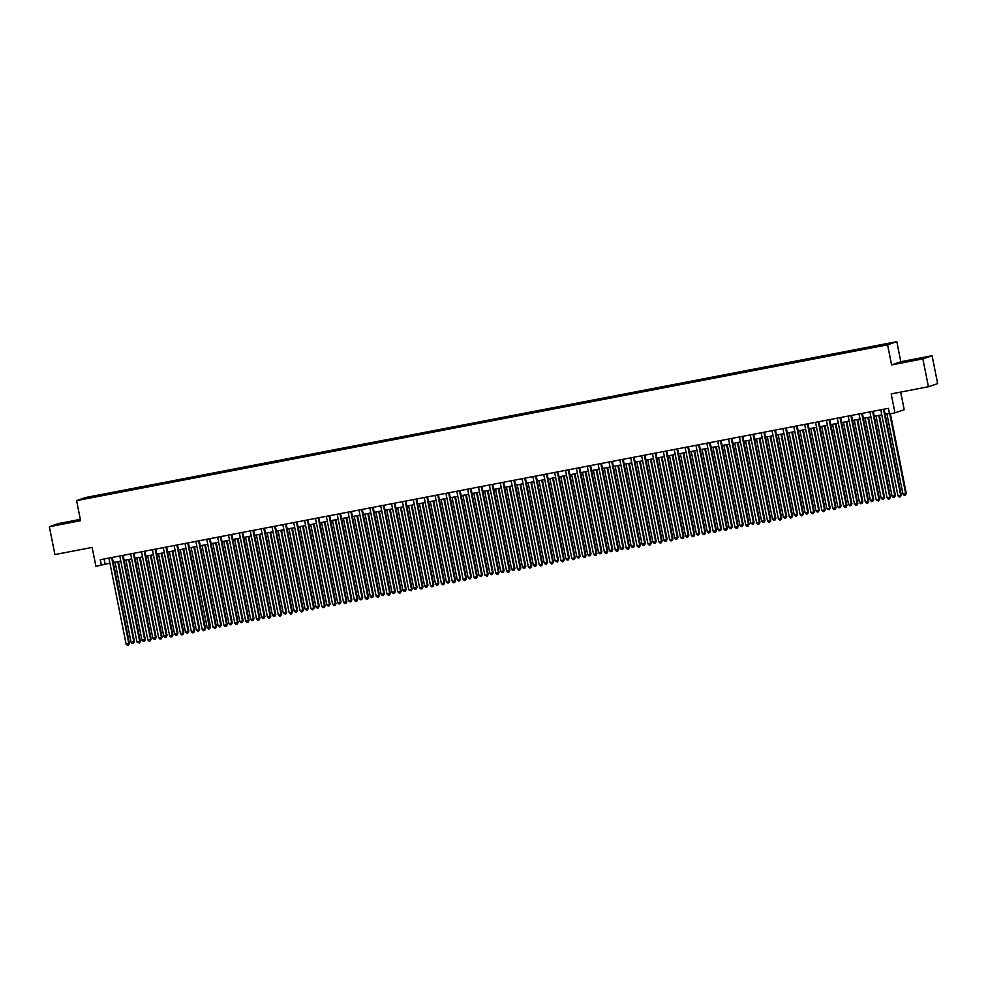 <?xml version="1.0" encoding="UTF-8"?>
<svg xmlns="http://www.w3.org/2000/svg" width="987" height="987" viewBox="0 0 987 987"><rect width="100%" height="100%" fill="white"/><g stroke="black" fill="none" stroke-linecap="round" stroke-linejoin="round"><path stroke-width="1.48" d="M66.499 522.95L75.234 520.976L66.499 522.95M911.741 360.563L920.476 358.589L911.741 360.563M85.918 498.743L90.286 497.756L85.918 498.743M80.342 519.359L58.578 523.542L49.35 526.7L54.914 554.571L92.149 547.415L95.936 566.365L109.927 563.121M896.813 341.662L85.82 497.473L76.591 500.619L887.584 344.821L896.813 341.662L900.823 361.735L891.594 364.894L922.857 358.886L932.086 355.727L900.823 361.735M932.086 355.727L937.65 383.598L928.422 386.756L891.187 393.912L894.975 412.862L904.203 409.704L900.687 392.086M922.857 358.886L928.422 386.756M894.975 412.862L889.534 413.898L888.423 408.334L100.267 559.74L101.377 565.317M882.279 345.512L875.666 346.93L882.329 345.721M95.727 496.806L872.249 347.621L885.956 344.734L889.756 343.427L879.54 345.129L101.155 494.672L99.416 495.264L99.391 496.103M95.616 496.56L83.661 498.854L87.448 497.559L99.416 495.264M891.594 364.894L887.584 344.821M49.35 526.7L80.601 520.692L76.591 500.619M113.283 562.467L120.796 561.023M124.152 560.382L131.666 558.938M135.022 558.297L142.535 556.853M145.891 556.199L153.404 554.756M156.76 554.114L164.274 552.671M167.642 552.029L175.155 550.586M178.511 549.944L186.025 548.501M189.381 547.847L196.894 546.403M200.25 545.762L207.763 544.318M211.119 543.677L218.633 542.233M221.989 541.579L229.502 540.148M232.87 539.494L240.372 538.051M243.74 537.409L251.253 535.966M254.609 535.324L262.123 533.881M265.478 533.227L272.992 531.783M276.348 531.142L283.861 529.698M287.217 529.057L294.731 527.613M298.086 526.972L305.6 525.528M308.968 524.874L316.482 523.431M319.837 522.789L327.351 521.346M330.707 520.704L338.22 519.261M341.576 518.607L349.09 517.163M352.445 516.522L359.959 515.078M363.315 514.437L370.828 512.993M374.196 512.352L381.698 510.908M385.066 510.254L392.579 508.811M395.935 508.169L403.449 506.726M406.804 506.084L414.318 504.641M417.674 503.987L425.187 502.543M428.543 501.902L436.057 500.458M439.412 499.817L446.926 498.373M450.294 497.732L457.808 496.288M461.163 495.634L468.677 494.191M472.033 493.549L479.546 492.106M482.902 491.464L490.416 490.021M493.771 489.379L501.285 487.936M504.641 487.282L512.154 485.838M515.522 485.197L523.024 483.753M526.392 483.112L533.905 481.668M537.261 481.014L544.775 479.571M548.13 478.929L555.644 477.486M559 476.844L566.513 475.401M569.869 474.759L577.383 473.316M580.738 472.662L588.252 471.218M591.62 470.577L599.134 469.133M602.489 468.492L610.003 467.048M613.359 466.395L620.872 464.951M624.228 464.309L631.742 462.866M635.097 462.224L642.611 460.781M645.967 460.139L653.48 458.696M656.848 458.042L664.35 456.599M667.718 455.957L675.231 454.513M678.587 453.872L686.101 452.428M689.457 451.775L696.97 450.343M700.326 449.69L707.839 448.246M711.195 447.604L718.709 446.161M722.065 445.519L729.578 444.076M732.946 443.422L740.46 441.979M743.816 441.337L751.329 439.894M754.685 439.252L762.198 437.809M765.554 437.167L773.068 435.723M776.424 435.07L783.937 433.626M787.293 432.985L794.806 431.541M798.175 430.9L805.676 429.456M809.044 428.802L816.557 427.359M819.913 426.717L827.427 425.274M830.783 424.632L838.296 423.189M841.652 422.547L849.165 421.104M852.521 420.45L860.035 419.006M863.391 418.365L870.904 416.921M874.272 416.28L881.786 414.836M885.142 414.182L889.435 413.368M104.116 559L105.115 564.033M101.365 495.721L101.155 494.672M883.488 409.272L900.687 495.301L897.96 495.819L880.774 409.802M884.13 409.149L901.304 495.092L900.341 496.843L899.256 497.053L897.96 495.819M901.304 495.092L900.341 496.843M886.906 413.849L902.957 494.117L906.288 493.377L890.385 413.738M906.288 493.377L905.326 495.141L905.671 493.599L889.743 413.861M905.326 495.141L904.24 495.351L902.957 494.117M872.619 411.369L889.805 497.386L887.091 497.917L869.905 411.887M873.261 411.246L890.434 497.177L889.472 498.928L888.386 499.138L887.091 497.917M890.434 497.177L889.472 498.928M861.75 413.454L878.936 499.484L876.222 500.002L859.035 413.972M862.391 413.331L879.565 499.262L878.603 501.026L876.222 500.002M879.565 499.262L878.603 501.026M850.88 415.539L868.066 501.569L865.352 502.087L848.166 416.07M851.522 415.416L868.696 501.359L867.733 503.111L866.635 503.321L865.352 502.087M868.696 501.359L867.733 503.111M840.011 417.637L857.197 503.654L854.483 504.172L837.284 418.155M840.653 417.513L857.814 503.444L856.852 505.196L855.766 505.406L854.483 504.172M857.814 503.444L856.852 505.196M876.037 415.934L892.075 496.202L894.802 495.684L895.419 495.474L879.405 415.293M895.419 495.474L894.456 497.226L894.802 495.684L878.763 415.416M894.456 497.226L893.371 497.436L892.075 496.202M865.167 418.019L881.206 498.299L884.549 497.559L868.523 417.378M884.549 497.559L883.587 499.311L883.92 497.769L867.881 417.501M883.587 499.311L882.501 499.521L881.206 498.299M854.298 420.117L870.337 500.384L873.68 499.644L857.654 419.463M873.68 499.644L872.718 501.396L873.051 499.854L857.012 419.586M872.718 501.396L871.632 501.606L870.337 500.384M843.429 422.202L859.467 502.469L862.182 501.951L862.811 501.729L846.784 421.56M862.811 501.729L861.848 503.493L862.182 501.951L846.143 421.683M861.848 503.493L860.763 503.703L859.467 502.469M829.142 419.722L846.328 505.739L843.601 506.269L826.415 420.24M829.783 419.598L846.945 505.529L845.982 507.281L844.897 507.491L843.601 506.269M846.945 505.529L845.982 507.281M832.559 424.287L848.598 504.554L851.312 504.036L851.941 503.826L835.915 423.645M851.941 503.826L850.979 505.578L851.312 504.036L835.273 423.768M850.979 505.578L849.881 505.788L848.598 504.554M818.26 421.807L835.458 507.836L832.732 508.354L815.546 422.325M818.902 421.683L836.075 507.614L835.113 509.378L834.027 509.588L832.732 508.354M836.075 507.614L835.113 509.378M821.69 426.384L837.729 506.652L841.06 505.912L825.046 425.73M841.06 505.912L840.097 507.663L840.443 506.121L824.404 425.853M840.097 507.663L839.012 507.873L837.729 506.652M807.391 423.892L824.577 509.921L821.863 510.439L804.676 424.422M808.032 423.768L825.206 509.711L824.244 511.463L823.158 511.673L821.863 510.439M825.206 509.711L824.244 511.463M810.808 428.469L826.847 508.737L829.573 508.219L830.19 507.997L814.176 427.815M830.19 507.997L829.228 509.761L829.573 508.219L813.535 427.939M829.228 509.761L826.847 508.737M796.521 425.989L813.707 512.006L810.993 512.537L793.807 426.507M797.163 425.866L814.337 511.797L813.374 513.548L812.289 513.758L810.993 512.537M814.337 511.797L813.374 513.548M799.939 430.554L815.978 510.822L818.704 510.304L819.321 510.094L803.307 429.913M819.321 510.094L818.359 511.846L818.704 510.304L802.665 430.036M818.359 511.846L817.273 512.056L815.978 510.822M785.652 428.074L802.838 514.091L800.124 514.622L782.938 428.592M786.294 427.951L803.467 513.882L802.505 515.633L801.419 515.843L800.124 514.622M803.467 513.882L802.505 515.633M789.069 432.639L805.108 512.907L807.822 512.389L808.452 512.179L792.425 431.998M808.452 512.179L807.489 513.931L807.822 512.389L791.784 432.121M807.489 513.931L806.404 514.141L805.108 512.907M774.783 430.159L791.969 516.189L789.255 516.707L772.056 430.69M775.424 430.036L792.598 515.967L791.636 517.731L790.538 517.941L789.255 516.707M792.598 515.967L791.636 517.731M778.2 434.736L794.239 515.004L797.582 514.264L781.556 434.083M797.582 514.264L796.62 516.016L796.953 514.474L780.914 434.206M796.62 516.016L795.534 516.226L794.239 515.004M763.913 432.257L781.099 518.274L778.385 518.792L761.187 432.775M764.555 432.133L781.716 518.064L780.754 519.816L779.668 520.026L778.385 518.792M781.716 518.064L780.754 519.816M767.331 436.822L783.37 517.089L786.084 516.571L786.713 516.349L770.687 436.18M786.713 516.349L785.751 518.113L786.084 516.571L770.045 436.303M785.751 518.113L784.665 518.323L783.37 517.089M753.032 434.342L770.23 520.359L767.504 520.889L750.317 434.86M753.673 434.218L770.847 520.149L769.885 521.901L768.799 522.111L767.504 520.889M770.847 520.149L769.885 521.901M756.461 438.907L772.5 519.174L775.214 518.656L775.831 518.446L759.817 438.265M775.831 518.446L774.881 520.198L775.214 518.656L759.176 438.388M774.881 520.198L773.783 520.408L772.5 519.174M742.162 436.427L759.361 522.456L756.634 522.974L739.448 436.945M742.804 436.303L759.978 522.234L759.015 523.998L757.93 524.208L756.634 522.974M759.978 522.234L759.015 523.998M745.58 440.992L761.631 521.272L764.962 520.531L748.948 440.35M764.962 520.531L764 522.283L764.345 520.741L748.306 440.473M764 522.283L762.914 522.493L761.631 521.272M731.293 438.512L748.479 524.541L745.765 525.059L728.579 439.042M731.935 438.388L749.108 524.331L748.146 526.083L747.06 526.293L745.765 525.059M749.108 524.331L748.146 526.083M734.71 443.089L750.749 523.357L753.476 522.839L754.093 522.616L738.079 442.435M754.093 522.616L753.13 524.381L753.476 522.839L737.437 442.558M753.13 524.381L750.749 523.357M720.424 440.609L737.61 526.626L734.896 527.144L717.709 441.127M721.065 440.486L738.239 526.416L737.277 528.168L736.191 528.378L734.896 527.144M738.239 526.416L737.277 528.168M723.841 445.174L739.88 525.442L742.594 524.924L743.223 524.714L727.197 444.532M743.223 524.714L742.261 526.466L742.594 524.924L726.555 444.656M742.261 526.466L741.175 526.676L739.88 525.442M709.554 442.694L726.74 528.711L724.026 529.242L706.84 443.212M710.196 442.571L727.37 528.501L726.407 530.253L725.309 530.463L724.026 529.242M727.37 528.501L726.407 530.253M712.972 447.259L729.011 527.527L731.725 527.009L732.354 526.799L716.328 446.617M732.354 526.799L731.392 528.551L731.725 527.009L715.686 446.741M731.392 528.551L730.306 528.761L729.011 527.527M698.685 444.779L715.871 530.809L713.157 531.327L695.958 445.31M699.327 444.656L716.488 530.587L715.526 532.351L714.44 532.561L713.157 531.327M716.488 530.587L715.526 532.351M702.102 449.356L718.141 529.624L721.485 528.884L705.458 448.703M721.485 528.884L720.522 530.636L720.855 529.094L704.817 448.826M720.522 530.636L719.437 530.846L718.141 529.624M687.816 446.864L705.002 532.894L702.275 533.412L685.089 447.395M688.457 446.753L705.619 532.684L704.656 534.436L703.571 534.646L702.275 533.412M705.619 532.684L704.656 534.436M691.233 451.441L707.272 531.709L709.986 531.191L710.615 530.969L694.589 450.8M710.615 530.969L709.653 532.733L709.986 531.191L693.947 450.923M709.653 532.733L708.555 532.943L707.272 531.709M676.934 448.962L694.132 534.979L691.406 535.509L674.22 449.48M677.576 448.838L694.749 534.769L693.787 536.521L692.701 536.731L691.406 535.509M694.749 534.769L693.787 536.521M680.364 453.526L696.403 533.794L699.117 533.276L699.734 533.066L683.72 452.885M699.734 533.066L698.771 534.818L699.117 533.276L683.078 453.008M698.771 534.818L697.686 535.028L696.403 533.794M666.065 451.047L683.251 537.076L680.536 537.594L663.35 451.565M666.706 450.923L683.88 536.854L682.918 538.618L680.536 537.594M683.88 536.854L682.918 538.618M669.482 455.612L685.521 535.892L688.864 535.151L672.85 454.97M688.864 535.151L687.902 536.903L688.247 535.361L672.209 455.093M687.902 536.903L686.816 537.113L685.521 535.892M655.195 453.132L672.381 539.161L669.667 539.679L652.481 453.662M655.837 453.008L673.011 538.951L672.048 540.703L670.963 540.913L669.667 539.679M673.011 538.951L672.048 540.703M658.613 457.709L674.652 537.977L677.378 537.459L677.995 537.236L661.981 457.055M677.995 537.236L677.033 538.988L677.378 537.459L661.339 457.178M677.033 538.988L675.947 539.198L674.652 537.977M644.326 455.229L661.512 541.246L658.798 541.764L641.612 455.747M644.967 455.106L662.141 541.036L661.179 542.788L660.093 542.998L658.798 541.764M662.141 541.036L661.179 542.788M647.743 459.794L663.782 540.062L666.496 539.544L667.126 539.321L651.099 459.152M667.126 539.321L666.163 541.086L666.496 539.544L650.458 459.276M666.163 541.086L665.078 541.295L663.782 540.062M633.457 457.314L650.643 543.331L647.928 543.862L630.73 457.832M634.098 457.191L651.272 543.121L650.31 544.873L649.212 545.083L647.928 543.862M651.272 543.121L650.31 544.873M636.874 461.879L652.913 542.147L655.627 541.629L656.256 541.419L640.23 461.237M656.256 541.419L655.294 543.171L655.627 541.629L639.588 461.361M655.294 543.171L654.208 543.381L652.913 542.147M622.587 459.399L639.773 545.429L637.059 545.947L619.861 459.917M623.229 459.276L640.39 545.206L639.428 546.971L638.342 547.18L637.059 545.947M640.39 545.206L639.428 546.971M626.005 463.976L642.043 544.244L645.387 543.504L629.361 463.322M645.387 543.504L644.425 545.256L644.758 543.714L628.719 463.446M644.425 545.256L643.339 545.466L642.043 544.244M611.706 461.484L628.904 547.514L626.177 548.032L608.991 462.015M612.347 461.361L629.521 547.304L628.559 549.056L627.473 549.265L626.177 548.032M629.521 547.304L628.559 549.056M600.836 463.582L618.035 549.599L615.308 550.129L598.122 464.1M601.478 463.458L618.652 549.389L617.689 551.141L616.604 551.351L615.308 550.129M618.652 549.389L617.689 551.141M589.967 465.667L607.153 551.696L604.439 552.214L587.253 466.185M590.608 465.543L607.782 551.474L606.82 553.226L605.734 553.436L604.439 552.214M607.782 551.474L606.82 553.226M615.135 466.061L631.174 546.329L633.888 545.811L634.505 545.589L618.491 465.42M634.505 545.589L633.555 547.353L633.888 545.811L617.85 465.543M633.555 547.353L632.457 547.563L631.174 546.329M604.254 468.146L620.305 548.414L623.636 547.686L607.622 467.505M623.636 547.686L622.674 549.438L623.019 547.896L606.98 467.628M622.674 549.438L621.588 549.648L620.305 548.414M593.384 470.231L609.423 550.499L612.15 549.981L612.767 549.771L596.753 469.59M612.767 549.771L611.804 551.523L612.15 549.981L596.111 469.713M611.804 551.523L610.719 551.733L609.423 550.499M579.098 467.752L596.284 553.781L593.569 554.299L576.383 468.282M579.739 467.628L596.913 553.571L595.951 555.323L594.865 555.533L593.569 554.299M596.913 553.571L595.951 555.323M582.515 472.329L598.554 552.597L601.28 552.066L601.897 551.856L585.871 471.675M601.897 551.856L600.935 553.608L601.28 552.066L585.229 471.798M600.935 553.608L599.849 553.818L598.554 552.597M568.228 469.849L585.414 555.866L582.7 556.384L565.514 470.367M568.87 469.726L586.044 555.656L585.081 557.408L583.983 557.618L582.7 556.384M586.044 555.656L585.081 557.408M571.646 474.414L587.684 554.682L590.399 554.163L591.028 553.941L575.002 473.772M591.028 553.941L590.066 555.706L590.399 554.163L574.36 473.896M590.066 555.706L588.98 555.915L587.684 554.682M557.359 471.934L574.545 557.951L571.831 558.482L554.632 472.452M558 471.811L575.162 557.741L574.2 559.493L573.114 559.703L571.831 558.482M575.162 557.741L574.2 559.493M560.776 476.499L576.815 556.767L579.529 556.249L580.159 556.039L564.132 475.857M580.159 556.039L579.196 557.791L579.529 556.249L563.491 475.981M579.196 557.791L578.111 558L576.815 556.767M546.49 474.019L563.676 560.048L560.949 560.567L543.763 474.537M547.131 473.896L564.293 559.826L563.33 561.591L562.245 561.8L560.949 560.567M564.293 559.826L563.33 561.591M549.907 478.596L565.946 558.864L569.289 558.124L553.263 477.942M569.289 558.124L568.327 559.876L568.66 558.334L552.621 478.066M568.327 559.876L567.229 560.085L565.946 558.864M535.608 476.104L552.806 562.134L550.08 562.652L532.894 476.635M536.249 475.981L553.423 561.924L552.461 563.676L551.375 563.885L550.08 562.652M553.423 561.924L552.461 563.676M539.038 480.681L555.076 560.949L557.791 560.431L558.408 560.209L542.394 480.027M558.408 560.209L557.445 561.973L557.791 560.431L541.752 480.151M557.445 561.973L555.076 560.949M524.739 478.202L541.925 564.219L539.21 564.749L522.024 478.72M525.38 478.078L542.554 564.009L541.592 565.761L540.506 565.97L539.21 564.749M542.554 564.009L541.592 565.761M528.156 482.766L544.195 563.034L546.921 562.516L547.538 562.306L531.524 482.125M547.538 562.306L546.576 564.058L546.921 562.516L530.883 482.248M546.576 564.058L545.49 564.268L544.195 563.034M513.869 480.287L531.055 566.304L528.341 566.834L511.155 480.805M514.511 480.163L531.685 566.094L530.722 567.846L529.637 568.056L528.341 566.834M531.685 566.094L530.722 567.846M517.287 484.851L533.325 565.119L536.052 564.601L536.669 564.391L520.655 484.21M536.669 564.391L535.707 566.143L536.052 564.601L520.013 484.333M535.707 566.143L534.621 566.353L533.325 565.119M503 482.372L520.186 568.401L517.472 568.919L500.286 482.902M503.641 482.248L520.815 568.179L519.853 569.943L518.767 570.153L517.472 568.919M520.815 568.179L519.853 569.943M506.417 486.949L522.456 567.217L525.8 566.476L509.773 486.295M525.8 566.476L524.837 568.228L525.17 566.686L509.132 486.418M524.837 568.228L523.752 568.438L522.456 567.217M492.131 484.469L509.317 570.486L506.602 571.004L489.404 484.987M492.772 484.346L509.946 570.276L508.984 572.028L507.886 572.238L506.602 571.004M509.946 570.276L508.984 572.028M495.548 489.034L511.587 569.302L514.301 568.783L514.93 568.561L498.904 488.392M514.93 568.561L513.968 570.326L514.301 568.783L498.262 488.516M513.968 570.326L512.882 570.535L511.587 569.302M481.261 486.554L498.447 572.571L495.733 573.102L478.535 487.072M481.903 486.431L499.064 572.361L498.102 574.113L497.016 574.323L495.733 573.102M499.064 572.361L498.102 574.113M484.679 491.119L500.717 571.387L503.432 570.868L504.061 570.659L488.034 490.477M504.061 570.659L503.099 572.411L503.432 570.868L487.393 490.601M503.099 572.411L502.013 572.62L500.717 571.387M470.38 488.639L487.578 574.668L484.851 575.187L467.665 489.157M471.021 488.516L488.195 574.446L487.233 576.211L484.851 575.187M488.195 574.446L487.233 576.211M473.809 493.204L489.848 573.484L493.179 572.744L477.165 492.562M493.179 572.744L492.229 574.496L492.562 572.953L476.524 492.686M492.229 574.496L491.131 574.705L489.848 573.484M459.51 490.724L476.709 576.753L473.982 577.272L456.796 491.255M460.152 490.601L477.326 576.544L476.363 578.296L475.278 578.505L473.982 577.272M477.326 576.544L476.363 578.296M462.928 495.301L478.979 575.569L481.693 575.051L482.31 574.829L466.296 494.647M482.31 574.829L481.348 576.593L481.693 575.051L465.654 494.771M481.348 576.593L478.979 575.569M448.641 492.821L465.827 578.838L463.113 579.357L445.927 493.34M449.282 492.698L466.456 578.629L465.494 580.381L464.408 580.59L463.113 579.357M466.456 578.629L465.494 580.381M452.058 497.386L468.097 577.654L470.824 577.136L471.441 576.926L455.426 496.745M471.441 576.926L470.478 578.678L470.824 577.136L454.785 496.868M470.478 578.678L469.393 578.888L468.097 577.654M437.772 494.906L454.958 580.924L452.243 581.454L435.057 495.425M438.413 494.783L455.587 580.714L454.625 582.466L453.539 582.675L452.243 581.454M455.587 580.714L454.625 582.466M441.189 499.471L457.228 579.739L459.954 579.221L460.571 579.011L444.545 498.83M460.571 579.011L459.609 580.763L459.954 579.221L443.903 498.953M459.609 580.763L458.523 580.973L457.228 579.739M426.902 496.992L444.088 583.021L441.374 583.539L424.188 497.522M427.544 496.868L444.718 582.799L443.755 584.563L442.657 584.773L441.374 583.539M444.718 582.799L443.755 584.563M430.32 501.569L446.358 581.837L449.702 581.096L433.675 500.915M449.702 581.096L448.74 582.848L449.073 581.306L433.034 501.038M448.74 582.848L447.654 583.058L446.358 581.837M416.033 499.077L433.219 585.106L430.505 585.624L413.306 499.607M416.674 498.953L433.836 584.896L432.874 586.648L431.788 586.858L430.505 585.624M433.836 584.896L432.874 586.648M419.45 503.654L435.489 583.922L438.203 583.403L438.833 583.181L422.806 503.012M438.833 583.181L437.87 584.946L438.203 583.403L422.165 503.136M437.87 584.946L436.785 585.155L435.489 583.922M405.163 501.174L422.35 587.191L419.623 587.721L402.437 501.692M405.805 501.051L422.967 586.981L422.004 588.733L420.918 588.943L419.623 587.721M422.967 586.981L422.004 588.733M408.581 505.739L424.62 586.007L427.334 585.488L427.963 585.279L411.937 505.097M427.963 585.279L427.001 587.031L427.334 585.488L411.295 505.221M427.001 587.031L425.903 587.24L424.62 586.007M394.282 503.259L411.48 589.288L408.754 589.807L391.568 503.777M394.923 503.136L412.097 589.066L411.135 590.831L408.754 589.807M412.097 589.066L411.135 590.831M397.712 507.824L413.75 588.104L417.082 587.364L401.067 507.182M417.082 587.364L416.119 589.116L416.465 587.573L400.426 507.306M416.119 589.116L415.033 589.325L413.75 588.104M383.412 505.344L400.599 591.373L397.884 591.892L380.698 505.875M384.054 505.221L401.228 591.164L400.266 592.916L399.18 593.125L397.884 591.892M401.228 591.164L400.266 592.916M386.83 509.921L402.869 590.189L406.212 589.449L390.198 509.267M406.212 589.449L405.25 591.201L405.595 589.658L389.557 509.391M405.25 591.201L404.164 591.41L402.869 590.189M372.543 507.441L389.729 593.458L387.015 593.977L369.829 507.96M373.185 507.318L390.358 593.249L389.396 595.001L388.31 595.21L387.015 593.977M390.358 593.249L389.396 595.001M375.961 512.006L391.999 592.274L394.726 591.756L395.343 591.534L379.329 511.365M395.343 591.534L394.381 593.298L394.726 591.756L378.687 511.488M394.381 593.298L393.295 593.508L391.999 592.274M361.674 509.526L378.86 595.543L376.146 596.074L358.96 510.045M362.315 509.403L379.489 595.334L378.527 597.086L377.441 597.295L376.146 596.074M379.489 595.334L378.527 597.086M365.091 514.091L381.13 594.359L383.844 593.841L384.474 593.631L368.447 513.45M384.474 593.631L383.511 595.383L383.844 593.841L367.806 513.573M383.511 595.383L382.425 595.593L381.13 594.359M350.804 511.611L367.991 597.641L365.276 598.159L348.078 512.13M351.446 511.488L368.62 597.419L367.657 599.183L366.559 599.393L365.276 598.159M368.62 597.419L367.657 599.183M354.222 516.189L370.261 596.456L373.604 595.716L357.578 515.535M373.604 595.716L372.642 597.468L372.975 595.926L356.936 515.658M372.642 597.468L371.556 597.678L370.261 596.456M339.935 513.696L357.121 599.726L354.407 600.244L337.209 514.227M340.577 513.573L357.738 599.516L356.776 601.268L355.69 601.478L354.407 600.244M357.738 599.516L356.776 601.268M343.353 518.274L359.391 598.541L362.106 598.023L362.735 597.801L346.708 517.632M362.735 597.801L361.773 599.565L362.106 598.023L346.067 517.743M361.773 599.565L360.687 599.775L359.391 598.541M329.053 515.794L346.252 601.811L343.525 602.341L326.339 516.312M329.695 515.67L346.869 601.601L345.906 603.353L344.821 603.563L343.525 602.341M346.869 601.601L345.906 603.353M332.483 520.359L348.522 600.627L351.236 600.108L351.865 599.899L335.839 519.717M351.865 599.899L350.903 601.651L351.236 600.108L335.198 519.841M350.903 601.651L349.805 601.86L348.522 600.627M318.184 517.879L335.383 603.908L332.656 604.426L315.47 518.397M318.826 517.756L335.999 603.686L335.037 605.438L333.951 605.648L332.656 604.426M335.999 603.686L335.037 605.438M321.602 522.444L337.653 602.712L340.984 601.984L324.97 521.802M340.984 601.984L340.022 603.736L340.367 602.193L324.328 521.926M340.022 603.736L338.936 603.945L337.653 602.712M307.315 519.964L324.501 605.993L321.787 606.511L304.601 520.494M307.956 519.841L325.13 605.771L324.168 607.536L323.082 607.745L321.787 606.511M325.13 605.771L324.168 607.536M310.732 524.541L326.771 604.809L330.114 604.069L314.1 523.887M330.114 604.069L329.152 605.821L329.498 604.278L313.459 524.011M329.152 605.821L328.066 606.03L326.771 604.809M296.445 522.061L313.632 608.078L310.917 608.597L293.731 522.579M297.087 521.938L314.261 607.869L313.298 609.621L312.213 609.83L310.917 608.597M314.261 607.869L313.298 609.621M299.863 526.626L315.902 606.894L318.628 606.376L319.245 606.154L303.219 525.985M319.245 606.154L318.283 607.918L318.628 606.376L302.577 526.108M318.283 607.918L317.197 608.128L315.902 606.894M285.576 524.146L302.762 610.163L300.048 610.694L282.862 524.665M286.218 524.023L303.391 609.954L302.429 611.706L301.343 611.915L300.048 610.694M303.391 609.954L302.429 611.706M288.994 528.711L305.032 608.979L307.747 608.461L308.376 608.251L292.349 528.07M308.376 608.251L307.413 610.003L307.747 608.461L291.708 528.193M307.413 610.003L306.328 610.213L305.032 608.979M274.707 526.231L291.893 612.261L289.179 612.779L271.98 526.75M275.348 526.108L292.51 612.039L291.547 613.803L290.462 614.013L289.179 612.779M292.51 612.039L291.547 613.803M278.124 530.796L294.163 611.076L297.506 610.336L281.48 530.155M297.506 610.336L296.544 612.088L296.877 610.546L280.839 530.278M296.544 612.088L295.458 612.298L294.163 611.076M263.837 528.316L281.024 614.346L278.297 614.864L261.111 528.847M264.479 528.193L281.64 614.136L280.678 615.888L279.592 616.098L278.297 614.864M281.64 614.136L280.678 615.888M267.255 532.894L283.294 613.161L286.008 612.643L286.637 612.421L270.611 532.24M286.637 612.421L285.675 614.185L286.008 612.643L269.969 532.363M285.675 614.185L283.294 613.161M252.956 530.414L270.154 616.431L267.428 616.961L250.242 530.932M253.597 530.29L270.771 616.221L269.809 617.973L268.723 618.183L267.428 616.961M270.771 616.221L269.809 617.973M256.386 534.979L272.424 615.246L275.139 614.728L275.755 614.519L259.741 534.337M275.755 614.519L274.793 616.27L275.139 614.728L259.1 534.46M274.793 616.27L273.707 616.48L272.424 615.246M242.086 532.499L259.273 618.516L256.558 619.046L239.372 533.017M242.728 532.375L259.902 618.306L258.939 620.058L257.854 620.268L256.558 619.046M259.902 618.306L258.939 620.058M245.504 537.064L261.543 617.331L264.269 616.813L264.886 616.604L248.872 536.422M264.886 616.604L263.924 618.355L264.269 616.813L248.23 536.546M263.924 618.355L262.838 618.565L261.543 617.331M231.217 534.584L248.403 620.613L245.689 621.131L228.503 535.114M231.859 534.46L249.032 620.391L248.07 622.155L246.984 622.365L245.689 621.131M249.032 620.391L248.07 622.155M234.635 539.161L250.673 619.429L254.017 618.689L238.003 538.507M254.017 618.689L253.054 620.441L253.4 618.898L237.361 538.631M253.054 620.441L251.969 620.65L250.673 619.429M220.348 536.681L237.534 622.698L234.82 623.216L217.633 537.199M220.989 536.558L238.163 622.489L237.201 624.24L236.115 624.45L234.82 623.216M238.163 622.489L237.201 624.24M223.765 541.246L239.804 621.514L242.518 620.996L243.147 620.774L227.121 540.605M243.147 620.774L242.185 622.538L242.518 620.996L226.479 540.728M242.185 622.538L241.099 622.748L239.804 621.514M209.478 538.766L226.665 624.783L223.95 625.314L206.752 539.284M210.12 538.643L227.294 624.574L226.331 626.326L225.233 626.535L223.95 625.314M227.294 624.574L226.331 626.326M212.896 543.331L228.935 623.599L231.649 623.081L232.278 622.871L216.252 542.69M232.278 622.871L231.316 624.623L231.649 623.081L215.61 542.813M231.316 624.623L230.23 624.833L228.935 623.599M198.609 540.851L215.795 626.881L213.081 627.399L195.882 541.37M199.251 540.728L216.412 626.659L215.45 628.423L213.081 627.399M216.412 626.659L215.45 628.423M202.027 545.416L218.065 625.696L221.409 624.956L205.382 544.775M221.409 624.956L220.446 626.708L220.78 625.166L204.741 544.898M220.446 626.708L219.361 626.918L218.065 625.696M187.727 542.936L204.926 628.966L202.199 629.484L185.013 543.467M188.369 542.813L205.543 628.756L204.58 630.508L203.495 630.718L202.199 629.484M205.543 628.756L204.58 630.508M191.157 547.514L207.196 627.781L209.91 627.263L210.539 627.041L194.513 546.86M210.539 627.041L209.577 628.793L193.871 546.983M209.577 628.793L208.479 629.003L207.196 627.781M176.858 545.034L194.057 631.051L191.33 631.569L174.144 545.552M177.5 544.91L194.673 630.841L193.711 632.593L192.625 632.803L191.33 631.569M194.673 630.841L193.711 632.593M180.276 549.599L196.327 629.866L199.658 629.138L183.644 548.957M199.658 629.138L198.695 630.89L199.041 629.348L183.002 549.08M198.695 630.89L197.61 631.1L196.327 629.866M165.989 547.119L183.175 633.136L180.461 633.666L163.274 547.637M166.63 546.995L183.804 632.926L182.842 634.678L181.756 634.888L180.461 633.666M183.804 632.926L182.842 634.678M169.406 551.684L185.445 631.951L188.172 631.433L188.788 631.224L172.774 551.042M188.788 631.224L187.826 632.975L188.172 631.433L172.133 551.165M187.826 632.975L186.74 633.185L185.445 631.951M155.119 549.204L172.306 635.233L169.591 635.751L152.405 549.734M155.761 549.08L172.935 635.011L171.972 636.775L170.887 636.985L169.591 635.751M172.935 635.011L171.972 636.775M158.537 553.781L174.576 634.049L177.302 633.518L177.919 633.309L161.893 553.127M177.919 633.309L176.957 635.06L177.302 633.518L161.251 553.251M176.957 635.06L175.871 635.27L174.576 634.049M144.25 551.289L161.436 637.318L158.722 637.836L141.536 551.819M144.892 551.165L162.065 637.108L161.103 638.86L160.017 639.07L158.722 637.836M162.065 637.108L161.103 638.86M147.668 555.866L163.706 636.134L166.421 635.616L167.05 635.394L151.023 555.225M167.05 635.394L166.087 637.158L166.421 635.616L150.382 555.348M166.087 637.158L165.002 637.368L163.706 636.134M133.381 553.386L150.567 639.403L147.853 639.934L130.654 553.904M134.022 553.263L151.184 639.194L150.221 640.945L149.136 641.155L147.853 639.934M151.184 639.194L150.221 640.945M136.798 557.951L152.837 638.219L155.551 637.701L156.18 637.491L140.154 557.31M156.18 637.491L155.218 639.243L155.551 637.701L139.512 557.433M155.218 639.243L154.132 639.453L152.837 638.219M122.511 555.471L139.698 641.501L136.971 642.019L119.785 555.989M123.153 555.348L140.314 641.279L139.352 643.043L136.971 642.019M140.314 641.279L139.352 643.043M125.929 560.036L141.968 640.316L145.311 639.576L129.285 559.395M145.311 639.576L144.349 641.328L144.682 639.786L128.643 559.518M144.349 641.328L143.251 641.538L141.968 640.316M111.63 557.556L128.828 643.586L126.102 644.104L108.915 558.087M112.271 557.433L129.445 643.376L128.483 645.128L127.397 645.338L126.102 644.104M129.445 643.376L128.483 645.128M115.06 562.134L131.098 642.401L134.429 641.661L118.415 561.48M134.429 641.661L133.467 643.413L133.813 641.871L117.774 561.603M133.467 643.413L132.381 643.623L131.098 642.401"/></g></svg>
